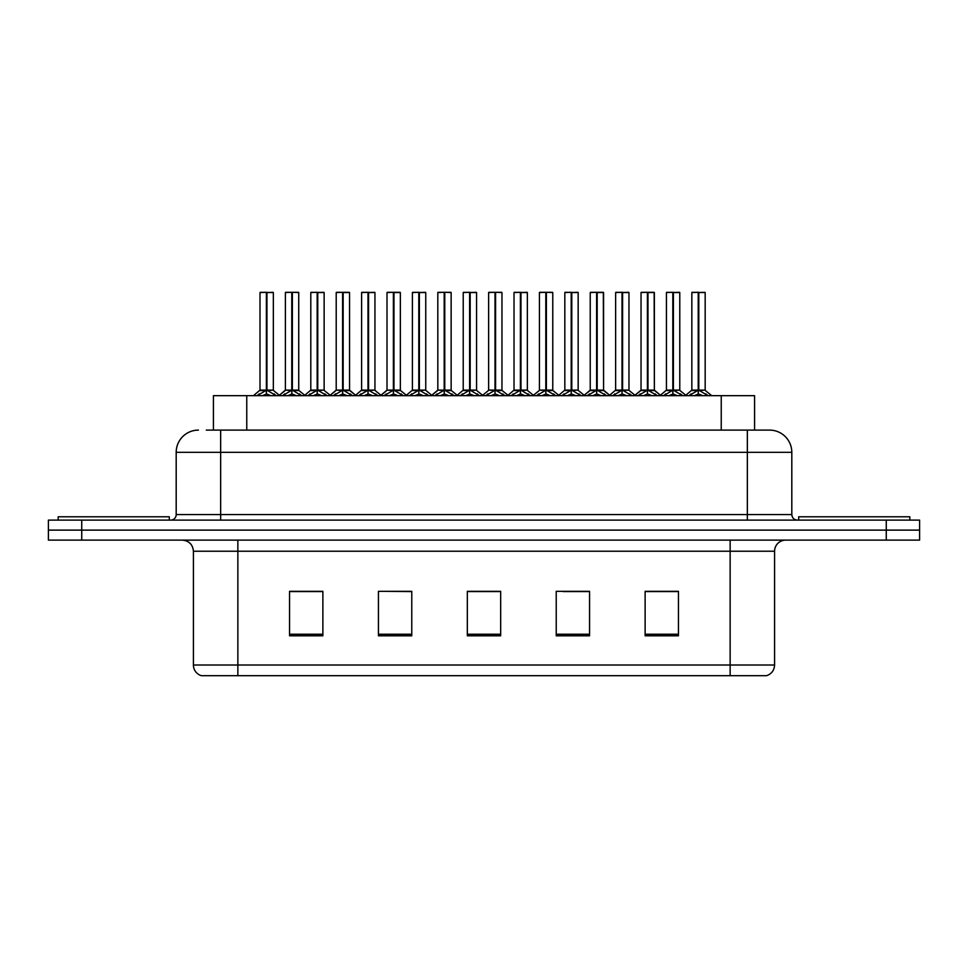 <?xml version="1.0" encoding="UTF-8"?>
<svg xmlns="http://www.w3.org/2000/svg" width="968" height="968" viewBox="0 0 968 968"><rect width="100%" height="100%" fill="white"/><g stroke="black" fill="none" stroke-linecap="round" stroke-linejoin="round"><path stroke-width="1.45" d="M213.432 430.107L213.432 395.658L754.568 395.658L754.568 430.107M774.582 665.016C774.279 670.34 771.605 673.897 766.583 675.688L730.138 675.688L730.138 665.016L774.582 665.016L774.582 551.228A11.108 11.108 0 0 1 785.701 540.12M193.418 665.016L237.862 665.016L237.862 675.688L730.138 675.688L201.417 675.688A11.108 11.108 0 0 1 193.418 665.016L193.418 551.228C192.753 544.476 189.05 540.773 182.299 540.12M81.735 520.119L919.6 520.119L919.6 530.113L48.4 530.113L48.4 540.12L81.735 540.12L81.735 530.113L48.4 530.113L48.4 520.119L81.735 520.119L81.735 530.113L919.6 530.113L919.6 540.12L81.735 540.12M678.459 635.795L678.459 591.339L645.124 591.339L645.124 635.795L678.459 635.795M589.56 635.795L589.56 591.339L556.225 591.339L556.225 635.795L589.56 635.795M322.876 635.795L322.876 591.339L289.541 591.339L289.541 635.795L322.876 635.795M411.775 635.795L411.775 591.339L378.44 591.339L378.44 635.795L411.775 635.795M500.674 635.795L500.674 591.339L467.326 591.339L467.326 635.795L500.674 635.795M664.774 591.569L656.038 591.339M410.747 591.569L402.01 591.339M385.349 591.339L411.775 591.569M309.143 591.569L300.407 591.569M588.568 591.569L579.832 591.569M563.158 591.569L589.56 591.569M486.952 591.339L478.216 591.569M500.674 591.569L467.326 591.569M322.876 591.569L289.541 591.569M678.459 591.569L645.124 591.569M206.813 430.107L769.245 430.107M206.317 430.107L220.643 430.107L220.643 452.334L176.188 452.334L176.188 514.565A5.554 5.554 0 0 1 170.634 520.119M198.416 430.107A22.228 22.228 0 0 0 176.188 452.334M769.584 430.107A22.228 22.228 0 0 1 791.812 452.334L791.812 514.565C792.139 517.928 793.99 519.78 797.366 520.119M282.644 395.658L291.779 390.189L291.779 394.073L291.973 388.991L292.36 390.189L301.496 395.658M291.791 292.312L285.403 292.542L291.791 292.312L285.403 292.542L285.403 390.104L291.779 390.189M298.519 292.312L292.348 292.312L298.737 292.542L298.737 390.104L292.36 390.104L298.943 390.54L293.086 390.54M291.779 292.542L291.779 390.104L285.403 390.104L278.881 395.658M292.348 292.312L292.36 390.189M285.62 292.312L294.296 292.312M296.244 395.658L292.36 394.073M291.779 394.073L287.895 395.658M292.36 292.542L292.36 390.104M291.973 292.312L291.779 390.104M257.246 395.658L266.382 390.189L266.382 394.073L266.575 388.991L266.962 390.189L276.086 395.658M260.005 292.542L266.382 292.312L260.005 292.542L260.005 390.104L266.382 390.189M273.339 292.542L266.962 292.542L266.962 390.104L273.339 390.104L273.339 292.542L260.223 292.312M266.962 292.542L273.109 292.312M266.382 292.542L266.382 390.104L260.005 390.104L253.483 395.658M266.95 292.312L266.962 390.189M266.672 390.104L273.327 390.104L267.688 390.54M270.846 395.658L266.962 394.073M266.382 394.073L262.485 395.658M266.382 292.312L266.382 390.104M266.575 292.312L264.445 292.312M169.303 520.119L169.303 516.779L58.177 516.779L58.177 520.119M909.823 520.119L909.823 516.779L798.697 516.779L798.697 520.119M333.452 395.658L342.587 390.189L342.587 394.073L342.781 388.991L343.168 390.189L352.304 395.658M342.599 292.312L336.211 292.542L342.599 292.312L336.211 292.542L336.211 390.104L342.587 390.189M349.315 292.312L345.092 292.312L349.545 292.542L349.545 390.104L343.168 390.104L343.156 292.312L349.545 292.542L343.168 292.542M342.587 292.542L342.587 390.104L336.211 390.104L336.211 292.542M343.156 292.312L343.168 390.189M336.428 292.312L345.092 292.312M347.052 395.658L343.168 394.073M342.587 394.073L338.691 395.658M342.781 292.312L342.587 390.104M384.26 395.658L393.383 390.189L393.383 394.073L393.589 388.991M393.976 292.542L400.353 292.542L393.976 292.542L393.976 390.189L403.099 395.658M393.395 292.312L387.006 292.542L393.395 292.312L387.006 292.542L387.006 390.104L393.383 390.189M400.123 292.312L395.9 292.312L400.353 292.542L400.353 390.104L393.976 390.104L400.546 390.54L394.702 390.54M393.383 292.542L393.383 390.104L387.019 390.104L387.006 292.542M393.964 292.312L393.976 390.104M387.236 292.312L395.9 292.312M393.577 292.312L393.976 390.189M397.86 395.658L393.976 394.073M393.383 394.073L389.499 395.658M435.055 395.658L444.191 390.189L444.191 394.073L444.385 388.991L444.772 390.189L453.907 395.658M444.203 292.312L437.814 292.542L444.203 292.312L437.814 292.542L437.814 390.104L444.191 390.189M450.931 292.312L444.772 292.312L451.149 292.542L451.149 390.104L444.772 390.104L451.354 390.54L445.51 390.54M444.191 292.542L444.191 390.104L437.826 390.104L437.814 292.542M444.772 292.312L444.772 390.189M438.044 292.312L446.708 292.312M448.668 395.658L444.772 394.073M444.191 394.073L440.307 395.658M444.772 292.542L444.772 390.104M444.385 292.312L444.191 390.104M485.863 395.658L494.999 390.189L494.999 394.073L495.192 388.991L495.58 390.189L504.715 395.658M495.011 292.312L488.622 292.542L495.011 292.312L488.622 292.542L488.622 390.104L494.999 390.189M501.739 292.312L495.568 292.312L501.956 292.542L501.956 390.104L495.58 390.104L502.162 390.54L496.318 390.54M494.999 292.542L494.999 390.104L488.622 390.104L488.622 292.542M495.568 292.312L495.58 390.189M488.84 292.312L497.516 292.312M499.464 395.658L495.58 394.073M494.999 394.073L491.115 395.658M495.58 292.542L495.58 390.104M495.192 292.312L494.999 390.104M308.042 395.658L317.177 390.189L317.177 394.073L317.371 388.991L317.758 390.189L326.894 395.658M310.801 292.542L317.189 292.312L310.801 292.542L310.801 390.104L317.177 390.189M324.135 292.542L317.758 292.542L317.758 390.104L324.135 390.104L324.135 292.542L311.031 292.312M317.758 292.542L323.917 292.312M317.177 292.542L317.177 390.104L310.813 390.104L304.775 395.259L298.943 390.54L305.259 395.658M317.758 292.312L317.758 390.189M317.468 390.104L324.135 390.104L318.496 390.54M321.654 395.658L317.758 394.073M317.177 394.073L313.293 395.658M317.189 292.312L317.177 390.104M317.371 292.312L315.253 292.312M358.85 395.658L367.985 390.189L367.985 394.073L368.179 388.991L368.566 390.189L377.701 395.658M361.608 292.542L367.997 292.312L361.608 292.542L361.608 390.104L367.985 390.189M374.943 292.542L368.566 292.542L368.566 390.104L374.943 390.104L374.943 292.542L361.826 292.312M368.566 292.542L374.725 292.312M367.985 292.542L367.985 390.104L361.608 390.104L355.571 395.259L349.75 390.54L343.894 390.54M368.554 292.312L368.566 390.189M368.276 390.104L374.943 390.104L369.304 390.54M372.462 395.658L368.566 394.073M367.985 394.073L364.101 395.658M367.997 292.312L367.985 390.104M368.179 292.312L366.049 292.312M409.658 395.658L418.793 390.189L418.793 394.073L418.987 388.991L419.374 390.189L428.509 395.658M412.416 292.542L418.805 292.312L412.416 292.542L412.416 390.104L418.793 390.189M425.751 292.542L419.374 292.542L419.374 390.104L425.751 390.104L425.751 292.542L412.634 292.312M419.374 292.542L425.533 292.312M418.793 292.542L418.793 390.104L412.416 390.104L406.379 395.259L400.546 390.54L406.875 395.658M419.362 292.312L419.374 390.189M419.084 390.104L425.751 390.104L420.1 390.54M423.258 395.658L419.374 394.073M418.793 394.073L414.909 395.658M418.805 292.312L418.793 390.104M418.987 292.312L416.857 292.312M460.466 395.658L469.601 390.189L469.601 394.073L469.795 388.991L470.182 390.189L479.317 395.658M463.224 292.542L469.601 292.312L463.224 292.542L463.224 390.104L469.601 390.189M476.559 292.542L470.182 292.542L470.182 390.104L476.559 390.104L476.559 292.542L463.442 292.312M470.182 292.542L476.329 292.312M469.601 292.542L469.601 390.104L463.224 390.104L457.186 395.259L451.354 390.54L457.67 395.658M470.17 292.312L470.182 390.189M469.891 390.104L476.546 390.104L470.908 390.54M474.066 395.658L470.182 394.073M469.601 394.073L465.705 395.658M469.601 292.312L469.601 390.104M469.795 292.312L467.665 292.312M536.671 395.658L545.807 390.189L545.807 394.073L546 388.991L546.388 390.189L555.523 395.658M545.819 292.312L539.43 292.542L545.819 292.312L539.43 292.542L539.43 390.104L545.807 390.189M552.534 292.312L546.375 292.312L552.764 292.542L552.764 390.104L546.388 390.104L552.97 390.54L547.114 390.54M545.807 292.542L545.807 390.104L539.43 390.104L539.43 292.542M546.375 292.312L546.388 390.189M539.648 292.312L548.324 292.312M550.272 395.658L546.388 394.073M545.807 394.073L541.911 395.658M546.388 292.542L546.388 390.104M546 292.312L545.807 390.104M587.479 395.658L596.615 390.189L596.615 394.073L596.808 388.991L597.196 390.189L606.319 395.658M596.615 292.312L590.238 292.542L596.615 292.312L590.238 292.542L590.238 390.104L596.615 390.189M603.342 292.312L599.119 292.312L603.572 292.542L603.572 390.104L597.196 390.104L603.572 390.104L603.342 292.312L597.183 292.312L597.196 390.104M596.615 292.542L596.615 390.104L590.238 390.104L583.716 395.658M597.183 292.312L597.196 390.189M590.456 292.312L599.119 292.312M601.08 395.658L597.196 394.073M596.615 394.073L592.719 395.658M596.808 292.312L596.615 390.104M638.287 395.658L647.41 390.189L647.41 394.073L647.604 388.991L647.991 390.189L657.127 395.658M647.423 292.312L641.034 292.542L647.423 292.312L641.034 292.542L641.034 390.104L647.41 390.189M654.15 292.312L649.927 292.312L654.368 292.542L654.368 390.104L647.991 390.104L654.368 390.104L654.15 292.312L647.991 292.312L647.991 390.104M647.41 292.542L647.41 390.104L641.046 390.104L634.512 395.658M647.991 292.312L647.991 390.189M641.264 292.312L649.927 292.312M651.887 395.658L647.991 394.073M647.41 394.073L643.526 395.658M647.604 292.312L647.41 390.104M689.083 395.658L698.218 390.189L698.218 394.073L698.412 388.991L698.799 390.189L707.935 395.658M691.842 292.542L698.23 292.312L691.842 292.542L691.842 390.104L698.218 390.189M705.176 292.542L698.799 292.542L698.799 390.104L705.176 390.104L705.176 292.542L692.072 292.312M698.799 292.542L704.958 292.312M698.218 292.542L698.218 390.104L691.842 390.104L685.32 395.658M698.787 292.312L698.799 390.189M702.695 395.658L698.799 394.073M698.218 394.073L694.334 395.658M698.23 292.312L698.218 390.104M698.412 292.312L696.282 292.312M511.273 395.658L520.397 390.189L520.397 394.073L520.59 388.991L520.978 390.189L530.113 395.658M514.02 292.542L520.409 292.312L514.02 292.542L514.02 390.104L520.397 390.189M527.354 292.542L520.978 292.542L520.978 390.104L527.354 390.104L527.354 292.542L514.25 292.312M520.978 292.542L527.136 292.312M520.397 292.542L520.397 390.104L514.032 390.104L507.994 395.259L502.162 390.54L508.478 395.658M520.978 292.312L520.978 390.189M520.687 390.104L527.354 390.104L521.716 390.54M524.874 395.658L520.978 394.073M520.397 394.073L516.513 395.658M520.409 292.312L520.397 390.104M520.59 292.312L518.473 292.312M562.069 395.658L571.205 390.189L571.205 394.073L571.398 388.991L571.785 390.189L580.921 395.658M564.828 292.542L571.217 292.312L564.828 292.542L564.828 390.104L571.205 390.189M578.162 292.542L571.785 292.542L571.785 390.104L578.162 390.104L578.162 292.542L565.058 292.312M571.785 292.542L577.944 292.312M571.205 292.542L571.205 390.104L564.828 390.104L558.802 395.259L552.97 390.54L559.286 395.658M571.773 292.312L571.785 390.189M571.495 390.104L578.162 390.104L572.524 390.54M575.682 395.658L571.785 394.073M571.205 394.073L567.321 395.658M571.217 292.312L571.205 390.104M571.398 292.312L569.281 292.312M612.877 395.658L622.013 390.189L622.013 394.073L622.206 388.991L622.593 390.189L631.729 395.658M615.636 292.542L622.025 292.312L615.636 292.542L615.636 390.104L622.013 390.189M628.97 292.542L622.593 292.542L622.593 390.104L628.97 390.104L628.97 292.542L615.854 292.312M622.593 292.542L628.752 292.312M622.013 292.542L622.013 390.104L615.636 390.104L609.598 395.259L603.766 390.54L597.921 390.54M622.581 292.312L622.593 390.189M622.303 390.104L628.97 390.104L623.332 390.54M626.477 395.658L622.593 394.073M622.013 394.073L618.129 395.658M622.025 292.312L622.013 390.104M622.206 292.312L620.077 292.312M663.685 395.658L672.82 390.189L672.82 394.073L673.014 388.991L673.401 390.189L682.537 395.658M666.444 292.542L672.833 292.312L666.444 292.542L666.444 390.104L672.82 390.189M679.778 292.542L673.401 292.542L673.401 390.104L679.778 390.104L679.778 292.542L666.662 292.312M673.401 292.542L679.548 292.312M672.82 292.542L672.82 390.104L666.444 390.104L660.406 395.259L654.574 390.54L648.729 390.54M673.389 292.312L673.401 390.189M673.111 390.104L679.778 390.104L674.127 390.54M677.285 395.658L673.401 394.073M672.82 394.073L668.924 395.658M672.833 292.312L672.82 390.104M673.014 292.312L670.885 292.312M698.799 390.104L705.176 390.104L699.537 390.54M246.767 430.107L246.767 395.658M721.233 430.107L721.233 395.658M730.138 540.12L730.138 551.228L193.418 551.228M774.582 551.228L730.138 551.228L730.138 665.016L237.862 665.016L237.862 540.12M886.264 540.12L886.264 520.119M500.674 634.246L467.326 634.246M411.775 634.246L378.44 634.246M322.876 634.246L289.541 634.246M589.56 634.246L556.225 634.246M678.459 634.246L645.124 634.246M220.643 520.119L220.643 514.565L791.812 514.565M176.188 514.565L220.643 514.565L220.643 452.334L747.356 452.334L747.356 520.119M791.812 452.334L747.356 452.334L747.356 430.107M291.041 390.54L285.403 390.104M299.644 393.867L299.644 395.658M300.806 394.884L300.806 395.658M283.334 394.884L283.334 395.658M284.495 393.867L284.495 395.658M265.643 390.54L259.799 390.54M274.234 393.867L274.234 395.658M275.408 394.884L275.408 395.658M257.924 394.884L257.924 395.658M259.097 393.867L259.097 395.658M341.849 390.54L336.211 390.104L329.689 395.658M356.067 395.658L349.533 390.104L343.168 390.104M350.452 393.867L350.452 395.658M351.614 394.884L351.614 395.658M334.129 394.884L334.129 395.658M335.303 393.867L335.303 395.658M392.657 390.54L387.019 390.104L380.484 395.658M393.577 388.991L393.383 390.104M401.248 393.867L401.248 395.658M402.422 394.884L402.422 395.658M384.937 394.884L384.937 395.658M386.111 393.867L386.111 395.658M443.465 390.54L437.826 390.104L431.292 395.658M452.056 393.867L452.056 395.658M453.23 394.884L453.23 395.658M435.745 394.884L435.745 395.658M436.907 393.867L436.907 395.658M494.273 390.54L488.622 390.104M502.864 393.867L502.864 395.658M504.026 394.884L504.026 395.658M486.553 394.884L486.553 395.658M487.715 393.867L487.715 395.658M316.451 390.54L310.607 390.54M325.042 393.867L325.042 395.658M326.216 394.884L326.216 395.658M308.731 394.884L308.731 395.658M309.893 393.867L309.893 395.658M367.259 390.54L361.403 390.54M375.85 393.867L375.85 395.658M377.024 394.884L377.024 395.658M359.539 394.884L359.539 395.658M360.701 393.867L360.701 395.658M418.055 390.54L412.211 390.54M426.658 393.867L426.658 395.658M427.82 394.884L427.82 395.658M410.347 394.884L410.347 395.658M411.509 393.867L411.509 395.658M468.863 390.54L463.019 390.54M477.466 393.867L477.466 395.658M478.628 394.884L478.628 395.658M461.143 394.884L461.143 395.658M462.317 393.867L462.317 395.658M545.069 390.54L539.43 390.104M553.672 393.867L553.672 395.658M554.833 394.884L554.833 395.658M537.349 394.884L537.349 395.658M538.523 393.867L538.523 395.658M595.877 390.54L590.032 390.54L584.2 395.259L578.368 390.54M603.572 292.542L597.196 292.542M604.48 393.867L604.48 395.658M605.641 394.884L605.641 395.658M588.157 394.884L588.157 395.658M589.331 393.867L589.331 395.658M646.685 390.54L640.84 390.54L635.008 395.259L629.176 390.54M654.368 292.542L647.991 292.542M655.275 393.867L655.275 395.658M656.449 394.884L656.449 395.658M638.965 394.884L638.965 395.658M640.126 393.867L640.126 395.658M697.492 390.54L691.636 390.54M706.083 393.867L706.083 395.658M707.257 394.884L707.257 395.658M689.773 394.884L689.773 395.658M690.934 393.867L690.934 395.658M519.671 390.54L513.827 390.54M528.262 393.867L528.262 395.658M529.436 394.884L529.436 395.658M511.951 394.884L511.951 395.658M513.125 393.867L513.125 395.658M570.479 390.54L564.622 390.54M579.07 393.867L579.07 395.658M580.243 394.884L580.243 395.658M562.759 394.884L562.759 395.658M563.92 393.867L563.92 395.658M621.274 390.54L615.43 390.54M629.878 393.867L629.878 395.658M631.039 394.884L631.039 395.658M613.567 394.884L613.567 395.658M614.728 393.867L614.728 395.658M672.082 390.54L666.238 390.54M680.685 393.867L680.685 395.658M681.847 394.884L681.847 395.658M664.363 394.884L664.363 395.658M665.536 393.867L665.536 395.658M273.533 390.54L279.365 395.259L285.197 390.54M476.752 390.54L482.584 395.259L488.416 390.54L482.1 395.658M336.005 390.54L330.173 395.259L324.341 390.54M386.813 390.54L380.981 395.259L375.148 390.54M437.621 390.54L431.788 395.259L425.956 390.54M527.56 390.54L533.392 395.259L539.224 390.54L532.908 395.658M610.094 395.658L603.56 390.104M660.89 395.658L654.368 390.104M705.382 390.54L711.698 395.658M679.984 390.54L685.804 395.259"/></g></svg>
